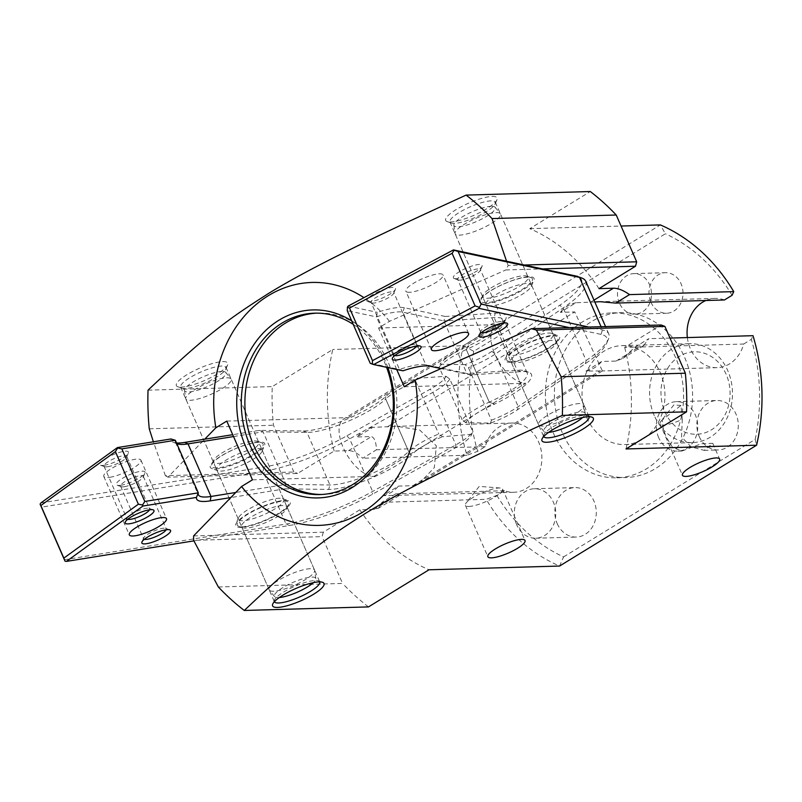 <?xml version="1.0" encoding="UTF-8"?>
<svg xmlns="http://www.w3.org/2000/svg" width="802" height="802" viewBox="0 0 802 802"><rect width="100%" height="100%" fill="white"/><g stroke="black" fill="none" stroke-linecap="round" stroke-linejoin="round"><path stroke-width="0.6" stroke-dasharray="4.01 3.01" d="M524.328 265.021L508.167 265.482L505.821 269.953L542.543 268.901M598.994 288.64A181.463 152.019 -91.6 0 0 529.791 228.65L590.312 191.538M396.699 369.481L378.574 327.998L389.461 321.321L505.821 269.953M378.574 327.998L500.147 324.509A32.992 16.23 -121.5 0 0 495.726 325.762L343.928 418.855A32.992 16.23 58.5 0 0 345.101 451.526A32.992 16.23 58.5 0 0 374.003 476.358L525.811 383.256A32.992 16.23 -121.5 0 1 496.899 358.434A32.992 16.23 -121.5 0 1 495.726 325.762M226.776 421.09L348.339 417.611A32.992 16.23 58.5 0 0 343.928 418.855M193.593 535.916L323.286 532.197L359.817 509.801L374.223 509.39L378.464 508.237L381.942 502.313L395.747 493.842C399.516 495.626 400.008 496.117 397.19 495.305L382.785 495.716L398.464 486.102L412.87 485.691L419.727 482.944L434.323 467.596L436.328 445.832L419.677 430.012L397.04 426.323L372.8 427.356L357.121 436.97L371.526 436.559C374.474 437.681 376.128 442.092 376.489 449.782L362.684 458.253C357.742 453.16 353.03 450.634 348.559 450.644L334.143 451.055L297.622 473.451L167.929 477.17L204.71 439.195M594.813 302.003L576.016 302.725L560.337 312.339L574.753 311.928L602.382 370.925L586.011 371.085L601.68 361.471L616.096 361.06L622.953 358.314L634.953 347.146L648.758 338.685L643.645 345.612L639.064 346.965L624.658 347.386L661.179 324.98M527.495 277.211A28.04 6.637 156.4 0 0 500.398 285.542A28.04 6.637 156.4 0 0 481.11 299.377A28.04 6.637 156.4 0 0 509.34 296.058A28.04 6.637 156.4 0 0 530.954 277.602A28.04 6.637 156.4 0 0 527.495 277.211M258.164 442.383A28.04 6.637 156.4 0 0 231.066 450.714A28.04 6.637 156.4 0 0 211.778 464.548A28.04 6.637 156.4 0 0 240.009 461.23A28.04 6.637 156.4 0 0 261.622 442.774A28.04 6.637 156.4 0 0 258.164 442.383M323.286 532.197L322.123 536.638L193.613 540.327M218.355 586.984L342.564 583.425L322.123 536.638M167.929 477.17L165.382 475.706L293.893 472.017L297.622 473.451M293.893 472.017L273.452 425.24A247.447 207.297 88.4 0 1 272.249 386.594L332.77 349.482A181.463 152.019 -91.6 0 0 334.143 451.055M165.382 475.706L153.382 441.792M149.252 428.799L273.452 425.24M468.929 506.453A20.281 4.802 156.4 0 0 490.714 499.335A20.281 4.802 156.4 0 0 502.573 489.1A20.281 4.802 156.4 0 0 500.187 488.007A20.281 4.802 156.4 0 0 482.062 492.819A20.281 4.802 156.4 0 0 466.213 502.854A20.281 4.802 156.4 0 0 465.401 505.34A20.281 4.802 156.4 0 0 468.929 506.453M662.211 419.957A20.281 4.802 156.4 0 0 660.818 421.411A20.281 4.802 156.4 0 0 660.006 423.897A20.281 4.802 156.4 0 0 663.535 425.01A20.281 4.802 156.4 0 0 682.291 419.376L681.53 437L691.123 446.904L704.126 450.373L712.747 443.316L701.219 443.797L682.001 451.005L672.597 447.436L666.442 437.441L664.236 431.737L662.673 425.822L662.211 419.957L680.948 405.481L682.291 419.376M491.035 200.871A24.742 5.865 156.4 0 0 464.458 209.553A24.742 5.865 156.4 0 0 449.992 222.034A24.742 5.865 156.4 0 0 451.255 223.046A24.742 5.865 156.4 0 0 475.015 217.502A24.742 5.865 156.4 0 0 495.235 203.828A24.742 5.865 156.4 0 0 495.345 202.224A24.742 5.865 156.4 0 0 491.035 200.871M492.197 196.43A28.04 6.637 -23.6 0 1 496.959 199.788A28.04 6.637 -23.6 0 1 474.052 215.277A28.04 6.637 -23.6 0 1 447.115 221.563A28.04 6.637 -23.6 0 1 459.185 207.818A28.04 6.637 -23.6 0 1 492.197 196.43M529.791 228.65L621.049 226.034M381.942 502.313L486.192 499.325L496.879 495.405L504.498 490.724A34.646 29.022 -91.6 0 0 513.861 492.288A34.646 29.022 -91.6 0 0 541.871 456.829A34.646 29.022 -91.6 0 0 511.877 423.035A34.646 29.022 -91.6 0 0 485.25 446.664L477.631 451.336L466.944 455.265A181.463 152.019 88.4 0 1 463.345 345.742L660.367 224.911A1547.559 1175.852 -170.2 0 1 665.369 233.783L473.751 351.296A1547.559 1175.852 9.8 0 1 463.345 345.742L332.77 349.482M148.039 390.163L272.249 386.594M222.866 361.602A28.04 6.637 -23.6 0 1 227.628 364.96A28.04 6.637 -23.6 0 1 204.721 380.449A28.04 6.637 -23.6 0 1 177.783 386.734A28.04 6.637 -23.6 0 1 189.853 372.99A28.04 6.637 -23.6 0 1 222.866 361.602M523.756 275.768A24.742 5.865 -23.6 0 1 526.814 276.119A24.742 5.865 -23.6 0 1 528.067 277.131A24.742 5.865 -23.6 0 1 507.746 292.399A24.742 5.865 -23.6 0 1 482.724 296.94A24.742 5.865 -23.6 0 1 482.834 295.337A24.742 5.865 -23.6 0 1 499.857 283.126A24.742 5.865 -23.6 0 1 523.756 275.768M221.703 366.043A24.742 5.865 156.4 0 0 195.127 374.724A24.742 5.865 156.4 0 0 180.661 387.206A24.742 5.865 156.4 0 0 181.924 388.218A24.742 5.865 156.4 0 0 205.683 382.674A24.742 5.865 156.4 0 0 225.903 369A24.742 5.865 156.4 0 0 226.014 367.396A24.742 5.865 156.4 0 0 221.703 366.043M254.424 440.94A24.742 5.865 -23.6 0 1 257.482 441.29A24.742 5.865 -23.6 0 1 258.745 442.303A24.742 5.865 -23.6 0 1 238.415 457.571A24.742 5.865 -23.6 0 1 213.392 462.112A24.742 5.865 -23.6 0 1 213.502 460.508A24.742 5.865 -23.6 0 1 230.525 448.298A24.742 5.865 -23.6 0 1 254.424 440.94M282.665 505.571A24.742 5.865 156.4 0 0 256.079 514.242A24.742 5.865 156.4 0 0 241.623 526.734A24.742 5.865 156.4 0 0 242.876 527.746A24.742 5.865 156.4 0 0 245.933 528.087A24.742 5.865 156.4 0 0 269.843 520.739A24.742 5.865 156.4 0 0 286.865 508.528A24.742 5.865 156.4 0 0 286.976 506.924A24.742 5.865 156.4 0 0 282.665 505.571M283.828 501.13A28.04 6.637 -23.6 0 1 288.59 504.488A28.04 6.637 -23.6 0 1 265.673 519.977A28.04 6.637 -23.6 0 1 238.735 526.262A28.04 6.637 -23.6 0 1 250.815 512.518A28.04 6.637 -23.6 0 1 283.828 501.13M252.44 479.837L374.003 476.358M404.238 386.744L525.811 383.256M553.159 335.958A28.04 6.637 -23.6 0 1 557.921 339.316A28.04 6.637 -23.6 0 1 535.004 354.805A28.04 6.637 -23.6 0 1 508.067 361.09A28.04 6.637 -23.6 0 1 520.147 347.336A28.04 6.637 -23.6 0 1 553.159 335.958M274.384 601.711A24.742 5.865 -23.6 0 1 274.344 601.64A24.742 5.865 -23.6 0 1 274.454 600.026A24.742 5.865 -23.6 0 1 294.675 586.362A24.742 5.865 -23.6 0 1 318.444 580.818A24.742 5.865 -23.6 0 1 319.697 581.821A24.742 5.865 -23.6 0 1 319.727 581.901M551.997 340.389A24.742 5.865 156.4 0 0 525.41 349.07A24.742 5.865 156.4 0 0 510.954 361.562A24.742 5.865 156.4 0 0 512.207 362.574A24.742 5.865 156.4 0 0 515.265 362.915A24.742 5.865 156.4 0 0 539.175 355.567A24.742 5.865 156.4 0 0 556.197 343.356A24.742 5.865 156.4 0 0 556.307 341.752A24.742 5.865 156.4 0 0 551.997 340.389M543.716 436.539A24.742 5.865 -23.6 0 1 543.676 436.468A24.742 5.865 -23.6 0 1 543.786 434.854A24.742 5.865 -23.6 0 1 564.006 421.19A24.742 5.865 -23.6 0 1 587.776 415.637A24.742 5.865 -23.6 0 1 589.029 416.649A24.742 5.865 -23.6 0 1 589.059 416.729M513.861 492.288L397.19 495.305L374.223 509.39M626.031 448.96A181.463 152.019 -91.6 0 0 624.658 347.386M670.001 338.073L648.758 338.685M504.498 490.724L395.747 493.842M485.25 446.664L376.489 449.782M372.8 427.356A34.646 29.022 -91.6 0 0 357.121 436.97M382.785 495.716A34.646 29.022 -91.6 0 0 398.464 486.102M466.944 455.265L362.684 458.253M619.425 303.126A20.281 16.992 88.4 0 1 633.901 273.612A20.281 16.992 88.4 0 1 651.465 293.402A20.281 16.992 88.4 0 1 635.064 314.163A20.281 16.992 88.4 0 1 619.425 303.126M650.943 302.214A20.281 16.992 -91.6 0 0 666.582 313.261A20.281 16.992 -91.6 0 0 682.983 292.499A20.281 16.992 -91.6 0 0 665.419 272.71A20.281 16.992 -91.6 0 0 650.943 302.214M658.683 437.661A24.742 20.732 88.4 0 1 676.337 401.662A24.742 20.732 88.4 0 1 697.76 425.802A24.742 20.732 88.4 0 1 677.75 451.135A24.742 20.732 88.4 0 1 658.683 437.661M699.204 436.499A24.742 20.732 -91.6 0 0 718.271 449.972A24.742 20.732 -91.6 0 0 738.291 424.639A24.742 20.732 -91.6 0 0 716.858 400.499A24.742 20.732 -91.6 0 0 699.204 436.499M516.668 524.749A24.742 20.732 88.4 0 1 534.322 488.749A24.742 20.732 88.4 0 1 555.756 512.899A24.742 20.732 88.4 0 1 535.746 538.222A24.742 20.732 88.4 0 1 516.668 524.749M557.189 523.586A24.742 20.732 -91.6 0 0 576.267 537.059A24.742 20.732 -91.6 0 0 596.277 511.736A24.742 20.732 -91.6 0 0 574.844 487.596A24.742 20.732 -91.6 0 0 557.189 523.586M353.211 324.349A90.736 76.01 88.4 0 1 384.639 362.574A90.736 76.01 88.4 0 1 386.574 367.316M387.857 367.597A94.034 78.766 -91.6 0 0 385.291 361.121A94.034 78.766 -91.6 0 0 351.687 320.84M321.712 494.483A90.736 76.01 -91.6 0 0 323.507 494.453A90.736 76.01 -91.6 0 0 388.238 362.474A90.736 76.01 -91.6 0 0 318.314 313.071A90.736 76.01 -91.6 0 0 316.509 313.151M389.461 321.321A121.513 101.794 -91.6 0 0 363.958 297.652M359.817 509.801A181.463 152.019 -91.6 0 0 429.01 569.781M368.489 606.903A247.447 207.297 88.4 0 1 342.564 583.425M586.011 371.085A34.646 29.022 -91.6 0 0 601.68 361.471M506.563 261.231L508.167 265.482M576.016 302.725A34.646 29.022 -91.6 0 0 560.337 312.339M724.457 299.968A34.646 29.022 -91.6 0 0 715.093 298.404A34.646 29.022 -91.6 0 0 705.84 300.499M687.354 337.572A34.646 29.022 -91.6 0 0 717.078 367.657A34.646 29.022 -91.6 0 0 743.705 344.028L634.953 347.146M743.705 344.028L751.334 339.356L753.008 335.687M496.879 495.405A173.212 145.102 -91.6 0 0 563.585 556.909A1547.559 657.55 -46.9 0 0 559.585 566.042A181.463 152.019 88.4 0 1 486.192 499.325M732.076 295.296A173.212 145.102 -91.6 0 0 665.369 233.783M473.751 351.296A173.212 145.102 -91.6 0 0 477.631 451.336M563.585 556.909L755.203 439.396A1547.559 657.55 133.1 0 1 756.607 445.21M755.203 439.396A173.212 145.102 -91.6 0 0 751.334 339.356M553.27 432.89A82.486 69.102 -91.6 0 0 616.838 477.791A82.486 69.102 -91.6 0 0 683.545 393.371A82.486 69.102 -91.6 0 0 612.116 312.9A82.486 69.102 -91.6 0 0 553.27 432.89M654.292 415.677A49.493 41.463 88.4 0 1 689.6 343.687A49.493 41.463 88.4 0 1 732.467 391.967A49.493 41.463 88.4 0 1 692.437 442.624A49.493 41.463 88.4 0 1 654.292 415.677M664.918 411.797A41.243 34.546 -91.6 0 0 724.717 415.436A41.243 34.546 -91.6 0 0 696.938 351.837A41.243 34.546 -91.6 0 0 664.918 411.797M586.753 417.611A49.493 41.463 -91.6 0 0 624.898 444.559A49.493 41.463 -91.6 0 0 664.928 393.902A49.493 41.463 -91.6 0 0 622.061 345.622A49.493 41.463 -91.6 0 0 586.753 417.611M562.272 432.629A82.486 69.102 88.4 0 1 621.119 312.64A82.486 69.102 88.4 0 1 692.557 393.11A82.486 69.102 88.4 0 1 625.851 477.541A82.486 69.102 88.4 0 1 562.272 432.629M407.396 292.149A20.281 4.802 156.4 0 0 429.301 286.113A20.281 4.802 156.4 0 0 443.035 274.936A20.281 4.802 156.4 0 0 422.524 278.655A20.281 4.802 156.4 0 0 405.862 291.176A20.281 4.802 156.4 0 0 407.396 292.149M394.805 355.537A12.371 2.927 -23.6 0 1 394.063 354.995A12.371 2.927 -23.6 0 1 394.123 354.193A12.371 2.927 -23.6 0 1 403.817 347.537A12.371 2.927 -23.6 0 1 415.797 344.499A12.371 2.927 -23.6 0 1 416.118 344.579A12.371 2.927 -23.6 0 1 416.739 345.091A12.371 2.927 -23.6 0 1 416.639 346.003M372.038 303.006A12.371 2.927 156.4 0 0 384.018 299.968A12.371 2.927 156.4 0 0 393.712 293.311A12.371 2.927 156.4 0 0 393.772 292.509A12.371 2.927 156.4 0 0 381.261 294.775A12.371 2.927 156.4 0 0 371.095 302.414A12.371 2.927 156.4 0 0 371.727 302.925A12.371 2.927 156.4 0 0 372.038 303.006M569.31 327.617L600.989 334.374A79.187 18.757 -23.6 0 1 606.653 343.306A79.187 18.757 -23.6 0 1 585.3 363.717L517.4 409.832A33.814 8.01 -23.6 0 1 490.503 423.095L465.581 422.634A33.814 8.01 -23.6 0 1 494.563 404.188A82.486 19.539 -23.6 0 1 494.122 404.288A52.792 12.501 156.4 0 0 528.769 372.288A52.792 12.501 156.4 0 0 520.769 371.627L470.754 374.915L441.06 368.589M507.395 362.023A29.694 7.028 156.4 0 0 542.643 351.587A29.694 7.028 156.4 0 0 558.052 335.617A29.694 7.028 156.4 0 0 529.531 342.274A29.694 7.028 156.4 0 0 505.27 358.674A29.694 7.028 156.4 0 0 507.395 362.023M367.978 301.552A15.669 3.709 -23.6 0 1 367.587 301.442A15.669 3.709 -23.6 0 1 379.667 291.126A15.669 3.709 -23.6 0 1 395.436 289.271A15.669 3.709 -23.6 0 1 383.155 297.692A15.669 3.709 -23.6 0 1 367.978 301.552M445.21 316.459L495.235 313.171A52.792 12.501 -23.6 0 1 505.671 319.427A52.792 12.501 -23.6 0 1 468.589 345.832A123.277 12.631 -53.5 0 0 466.293 349.572A49.493 11.719 156.4 0 0 503.947 323.467A49.493 11.719 156.4 0 0 504.177 320.249A49.493 11.719 156.4 0 0 494.162 317.612L443.887 320.91L445.21 316.459L404.308 307.737A44.541 10.546 -23.6 0 0 377.381 312.349A335.968 128.661 109.8 0 0 376.499 316.9L347.236 310.655M348.098 306.113L377.381 312.349M490.503 423.095L491.415 420.198L468.438 367.617L464.959 364.639A33.814 8.01 156.4 0 0 491.867 351.376L559.756 305.261A79.187 18.757 156.4 0 0 577.45 276.479M464.959 364.639L440.047 364.178L439.135 367.075A37.113 8.792 -23.6 0 1 466.303 349.562L469.03 345.732A33.814 8.01 156.4 0 0 440.047 364.178M454.574 278.615A15.669 3.709 -23.6 0 1 454.173 278.505A15.669 3.709 -23.6 0 1 466.253 268.189A15.669 3.709 -23.6 0 1 482.032 266.334A15.669 3.709 -23.6 0 1 469.751 274.755A15.669 3.709 -23.6 0 1 454.574 278.615M481.852 303.577A29.694 7.028 -23.6 0 1 481.1 303.367A29.694 7.028 -23.6 0 1 503.997 283.818A29.694 7.028 -23.6 0 1 533.881 280.309A29.694 7.028 -23.6 0 1 510.613 296.269A29.694 7.028 -23.6 0 1 481.852 303.577M481.4 332.599A12.371 2.927 -23.6 0 1 480.659 332.058A12.371 2.927 -23.6 0 1 480.709 331.256A12.371 2.927 -23.6 0 1 490.413 324.599A12.371 2.927 -23.6 0 1 502.393 321.552A12.371 2.927 -23.6 0 1 502.704 321.642A12.371 2.927 -23.6 0 1 503.335 322.153A12.371 2.927 -23.6 0 1 503.225 323.066M458.624 280.068A12.371 2.927 156.4 0 0 470.604 277.031A12.371 2.927 156.4 0 0 480.308 270.374A12.371 2.927 156.4 0 0 480.358 269.572A12.371 2.927 156.4 0 0 467.847 271.838A12.371 2.927 156.4 0 0 457.681 279.477A12.371 2.927 156.4 0 0 458.313 279.978A12.371 2.927 156.4 0 0 458.624 280.068M470.754 374.915L466.864 373.491L517.13 370.183A49.493 11.719 -23.6 0 1 524.628 370.815A49.493 11.719 -23.6 0 1 527.145 372.83A49.493 11.719 -23.6 0 1 489.26 402.143A123.277 60.16 -169 0 0 494.122 404.288M429.852 366.193L425.792 364.74L466.864 373.491L443.887 320.91L402.825 312.158A41.243 9.764 156.4 0 0 376.499 316.9L399.476 369.471A41.243 9.764 -23.6 0 1 425.792 364.74L402.825 312.158L404.308 307.737M494.563 404.188L489.27 402.143L466.293 349.572L489.27 402.143A37.113 8.792 156.4 0 0 462.102 419.657L465.581 422.634M491.415 420.198A37.113 8.792 156.4 0 0 518.232 406.644L586.132 360.519A82.486 19.539 156.4 0 0 608.377 339.266A82.486 19.539 156.4 0 0 608.748 333.903A82.486 19.539 156.4 0 0 602.482 329.953L588.879 327.056M585.781 281.322A82.486 19.539 -23.6 0 1 563.164 307.938L495.255 354.063A37.113 8.792 -23.6 0 1 468.438 367.617M462.102 419.657L439.135 367.075M402.925 370.805A335.968 16.14 -161.4 0 1 399.476 369.471L370.203 363.236M509.621 355.406A24.742 5.865 -23.6 0 1 507.746 354.213A24.742 5.865 -23.6 0 1 507.856 352.609A24.742 5.865 -23.6 0 1 528.077 338.945A24.742 5.865 -23.6 0 1 551.836 333.391A24.742 5.865 -23.6 0 1 553.099 334.404A24.742 5.865 -23.6 0 1 536.337 348.038A24.742 5.865 -23.6 0 1 509.621 355.406M487.937 305.762A24.742 5.865 156.4 0 0 511.907 299.677A24.742 5.865 156.4 0 0 531.295 286.374A24.742 5.865 156.4 0 0 531.405 284.76A24.742 5.865 156.4 0 0 506.383 289.301A24.742 5.865 156.4 0 0 486.062 304.58A24.742 5.865 156.4 0 0 487.315 305.582A24.742 5.865 156.4 0 0 487.937 305.762M109.984 477.26A20.281 4.802 156.4 0 0 130.916 469.461A20.281 4.802 156.4 0 0 140.962 460.188A20.281 4.802 156.4 0 0 134.756 459.345A20.281 4.802 156.4 0 0 113.834 467.155A20.281 4.802 156.4 0 0 103.789 476.428A20.281 4.802 156.4 0 0 109.984 477.26M107.799 466.714A12.371 2.927 156.4 0 0 119.277 462.644A12.371 2.927 156.4 0 0 126.636 457.11A12.371 2.927 156.4 0 0 126.696 456.298A12.371 2.927 156.4 0 0 122.906 455.787A12.371 2.927 156.4 0 0 110.145 460.548A12.371 2.927 156.4 0 0 104.019 466.213A12.371 2.927 156.4 0 0 104.641 466.714A12.371 2.927 156.4 0 0 107.799 466.714M104.501 465.24A15.669 3.709 -23.6 0 1 100.501 465.23A15.669 3.709 -23.6 0 1 112.581 454.914A15.669 3.709 -23.6 0 1 128.36 453.06A15.669 3.709 -23.6 0 1 119.037 460.067A15.669 3.709 -23.6 0 1 104.501 465.24M127.729 519.325A12.371 2.927 -23.6 0 1 126.987 518.784A12.371 2.927 -23.6 0 1 127.047 517.982A12.371 2.927 -23.6 0 1 134.395 512.448A12.371 2.927 -23.6 0 1 145.884 508.368A12.371 2.927 -23.6 0 1 149.032 508.378A12.371 2.927 -23.6 0 1 149.663 508.879A12.371 2.927 -23.6 0 1 149.553 509.791M40.852 502.954L263.778 467.055A79.187 18.757 156.4 0 0 346.925 435.787L430.143 389.231A33.814 8.01 156.4 0 0 445.982 376.278L417.04 378.293A33.814 8.01 156.4 0 0 385.752 396.8A82.486 19.539 156.4 0 0 385.622 396.709A52.792 12.501 -23.6 0 1 303.146 430.975L259.467 430.373L232.71 434.684M176.51 442.975A44.541 10.546 -23.6 0 1 173.362 442.393A44.541 10.546 -23.6 0 1 170.916 438.965M121.102 485.22A15.669 3.709 -23.6 0 1 117.112 485.21A15.669 3.709 -23.6 0 1 129.192 474.894A15.669 3.709 -23.6 0 1 144.961 473.04A15.669 3.709 -23.6 0 1 135.648 480.047A15.669 3.709 -23.6 0 1 121.102 485.22M255.607 442.323A29.694 7.028 -23.6 0 1 264.55 445.481A29.694 7.028 -23.6 0 1 240.289 461.882A29.694 7.028 -23.6 0 1 211.778 468.538A29.694 7.028 -23.6 0 1 222.084 455.406A29.694 7.028 -23.6 0 1 255.607 442.323M285.001 488.829L328.68 489.431A52.792 12.501 156.4 0 0 411.165 455.165A123.277 93.293 158.5 0 0 408.669 451.576A49.493 11.719 -23.6 0 1 329.933 484.989L286.033 484.388L285.001 488.829L230.735 497.571M445.982 376.278L449.812 379.045L472.789 431.616L471.516 434.734A33.814 8.01 -23.6 0 1 471.466 434.874A33.814 8.01 -23.6 0 1 455.686 447.686L372.459 494.243A79.187 18.757 -23.6 0 1 289.322 525.51L193.883 540.879M471.726 434.243L442.574 436.739L438.744 433.982A37.113 8.792 156.4 0 0 408.669 451.576L411.296 455.255A33.814 8.01 -23.6 0 1 442.574 436.739M281.151 500.779A29.694 7.028 156.4 0 0 253.592 510.563A29.694 7.028 156.4 0 0 235.938 523.846A29.694 7.028 156.4 0 0 265.833 520.338A29.694 7.028 156.4 0 0 288.72 500.789A29.694 7.028 156.4 0 0 281.151 500.779M124.4 486.704A12.371 2.927 156.4 0 0 135.889 482.624A12.371 2.927 156.4 0 0 143.237 477.09A12.371 2.927 156.4 0 0 143.297 476.278A12.371 2.927 156.4 0 0 139.518 475.766A12.371 2.927 156.4 0 0 126.746 480.528A12.371 2.927 156.4 0 0 120.621 486.192A12.371 2.927 156.4 0 0 121.252 486.694A12.371 2.927 156.4 0 0 124.4 486.704M144.33 539.305A12.371 2.927 -23.6 0 1 143.588 538.764A12.371 2.927 -23.6 0 1 143.648 537.962A12.371 2.927 -23.6 0 1 151.007 532.428A12.371 2.927 -23.6 0 1 162.485 528.348A12.371 2.927 -23.6 0 1 165.643 528.358A12.371 2.927 -23.6 0 1 166.265 528.859A12.371 2.927 -23.6 0 1 166.164 529.771M259.467 430.373L263.066 431.807L306.955 432.408A49.493 11.719 156.4 0 0 385.702 398.995A123.277 45.764 -25.1 0 0 385.622 396.709M233.532 436.559L263.066 431.807L286.033 484.388L235.698 492.488M385.752 396.8L385.702 398.995L408.669 451.576L385.702 398.995A37.113 8.792 -23.6 0 1 415.767 381.401L417.04 378.293M449.812 379.045A37.113 8.792 -23.6 0 1 432.89 392.318L349.652 438.874A82.486 19.539 -23.6 0 1 263.046 471.456L41.263 507.165M64.23 559.746L286.023 524.037A82.486 19.539 156.4 0 0 372.629 491.456L455.857 444.889A37.113 8.792 156.4 0 0 472.789 431.616M415.767 381.401L438.744 433.982M175.327 440.268A41.243 9.764 156.4 0 0 175.407 442.193A41.243 9.764 156.4 0 0 176.761 443.546M254.515 448.919A24.742 5.865 156.4 0 0 228.981 458.433A24.742 5.865 156.4 0 0 216.73 469.751A24.742 5.865 156.4 0 0 217.984 470.764A24.742 5.865 156.4 0 0 241.743 465.21A24.742 5.865 156.4 0 0 261.963 451.546A24.742 5.865 156.4 0 0 262.074 449.932A24.742 5.865 156.4 0 0 254.515 448.919M276.199 498.553A24.742 5.865 -23.6 0 1 282.505 498.563A24.742 5.865 -23.6 0 1 283.768 499.576A24.742 5.865 -23.6 0 1 263.437 514.854A24.742 5.865 -23.6 0 1 238.415 519.395A24.742 5.865 -23.6 0 1 238.525 517.781A24.742 5.865 -23.6 0 1 253.242 506.714A24.742 5.865 -23.6 0 1 276.199 498.553M221.994 371.456A22.536 5.333 156.4 0 0 198.425 379.035A22.536 5.333 156.4 0 0 184.52 390.394A22.536 5.333 156.4 0 0 207.397 386.604A22.536 5.333 156.4 0 0 225.733 372.389A22.536 5.333 156.4 0 0 221.994 371.456M226.836 377.792A24.742 5.865 -23.6 0 1 230.946 378.815A24.742 5.865 -23.6 0 1 231.146 379.145A24.742 5.865 -23.6 0 1 210.816 394.424A24.742 5.865 -23.6 0 1 185.803 398.955A24.742 5.865 -23.6 0 1 185.693 398.584A24.742 5.865 -23.6 0 1 200.961 386.113A24.742 5.865 -23.6 0 1 226.836 377.792M310.254 568.718A24.742 5.865 156.4 0 0 283.677 577.4A24.742 5.865 156.4 0 0 269.211 589.891A24.742 5.865 156.4 0 0 269.412 590.222A24.742 5.865 156.4 0 0 294.234 585.35A24.742 5.865 156.4 0 0 314.665 570.443A24.742 5.865 156.4 0 0 314.564 570.072A24.742 5.865 156.4 0 0 310.254 568.718M279.317 597.53A22.536 5.333 -23.6 0 1 274.635 596.648A22.536 5.333 -23.6 0 1 286.986 585.3A22.536 5.333 -23.6 0 1 311.818 577.069A22.536 5.333 -23.6 0 1 315.838 578.643A22.536 5.333 -23.6 0 1 313.301 582.683M491.315 206.284A22.536 5.333 156.4 0 0 467.756 213.863A22.536 5.333 156.4 0 0 453.852 225.222A22.536 5.333 156.4 0 0 476.729 221.422A22.536 5.333 156.4 0 0 495.065 207.217A22.536 5.333 156.4 0 0 491.315 206.284M496.167 212.62A24.742 5.865 -23.6 0 1 500.278 213.643A24.742 5.865 -23.6 0 1 500.478 213.974A24.742 5.865 -23.6 0 1 480.147 229.252A24.742 5.865 -23.6 0 1 455.125 233.783A24.742 5.865 -23.6 0 1 455.025 233.412A24.742 5.865 -23.6 0 1 470.293 220.941A24.742 5.865 -23.6 0 1 496.167 212.62M579.585 403.546A24.742 5.865 156.4 0 0 553.009 412.228A24.742 5.865 156.4 0 0 538.543 424.719A24.742 5.865 156.4 0 0 538.743 425.04A24.742 5.865 156.4 0 0 563.565 420.178A24.742 5.865 156.4 0 0 583.996 405.271A24.742 5.865 156.4 0 0 583.896 404.9A24.742 5.865 156.4 0 0 579.585 403.546M548.648 432.358A22.536 5.333 -23.6 0 1 543.967 431.476A22.536 5.333 -23.6 0 1 556.317 420.128A22.536 5.333 -23.6 0 1 581.149 411.897A22.536 5.333 -23.6 0 1 585.169 413.471A22.536 5.333 -23.6 0 1 582.633 417.501M348.339 417.611L500.147 324.509M348.559 450.644L371.526 436.559M387.206 426.945L574.753 311.928M590.422 302.314L593.991 300.128M616.096 361.06L639.064 346.965M412.87 485.691L600.417 370.674M520.769 371.627L517.13 370.183L494.162 317.612L495.235 313.171M491.867 351.376L495.255 354.063L518.232 406.644L517.4 409.832M600.989 334.374L602.482 329.953L601.059 326.705M585.3 363.717L586.132 360.519L563.164 307.938L559.756 305.261M303.146 430.975L306.955 432.408L329.933 484.989L328.68 489.431M455.686 447.686L455.857 444.889L432.89 392.318L430.143 389.231M263.778 467.055L263.046 471.456L286.023 524.037L289.322 525.51M346.925 435.787L349.652 438.874L372.629 491.456L372.459 494.243M500.187 488.007L479.245 486.373L466.213 502.854M465.401 505.34L487.857 556.738M502.573 489.1L525.029 540.498M660.006 423.897L682.462 475.295M712.757 443.316L719.635 459.065M680.948 405.481L673.85 404.93L660.818 421.411M495.235 203.828L496.959 199.788M451.255 223.046L447.115 221.563M449.992 222.034L482.724 296.94M495.345 202.224L528.067 277.131M225.903 369L227.628 364.96M181.924 388.218L177.783 386.734M180.661 387.206L213.392 462.112M226.014 367.396L258.745 442.303M482.834 295.337L481.11 299.377M526.814 276.119L530.954 277.602M213.502 460.508L211.778 464.548M257.482 441.29L261.622 442.774M286.865 508.528L288.59 504.488M242.876 527.746L238.735 526.262M241.623 526.734L274.344 601.64M286.976 506.924L319.697 581.821M556.197 343.356L557.921 339.316M512.207 362.574L508.067 361.09M510.954 361.562L543.676 436.468M556.307 341.752L589.029 416.649M543.786 434.854L542.062 438.905M587.776 415.637L591.916 417.12M274.454 600.026L272.73 604.076M318.444 580.818L322.584 582.292M399.165 495.556L378.464 508.247M602.382 370.925L419.727 482.944M643.645 345.622L622.953 358.314M511.877 423.035L397.04 426.323M635.064 314.163L666.582 313.261M633.901 273.612L665.419 272.71M677.75 451.135L682.001 451.015M704.126 450.373L718.271 449.972M676.337 401.662L716.858 400.499M535.746 538.222L576.267 537.059M534.322 488.749L574.844 487.596M318.314 313.071L314.705 313.171M323.507 494.453L319.908 494.563M715.093 298.404L600.257 301.692M717.078 367.657L602.252 370.955M624.898 444.559L692.437 442.624M622.061 345.622L689.6 343.687M616.838 477.791L625.851 477.541M612.116 312.9L621.119 312.64M468.568 333.391L443.035 274.936M431.396 349.632L405.862 291.176M394.123 354.193L392.399 358.233M416.118 344.579L420.258 346.063M416.739 345.091L393.772 292.509M394.063 354.995L371.095 302.414M393.712 293.311L395.436 289.271M371.727 302.925L367.587 301.442M480.709 331.256L478.984 335.296M502.704 321.642L506.844 323.126M503.335 322.153L480.358 269.572M480.659 332.058L457.681 279.477M480.308 270.374L482.032 266.334M458.313 279.978L454.173 278.505M524.628 370.815L528.769 372.288M503.947 323.467L505.671 319.427M527.145 372.83L504.177 320.249M606.653 343.306L608.377 339.266M608.748 333.903L605.55 326.584M507.856 352.609L505.27 358.674M551.836 333.391L558.052 335.617M553.099 334.404L531.405 284.76M507.746 354.213L486.062 304.58M531.295 286.374L533.881 280.309M487.315 305.582L481.1 303.367M103.789 476.428L129.322 534.884M140.962 460.188L166.495 518.643M126.636 457.11L128.36 453.06M104.641 466.714L100.501 465.23M104.019 466.213L126.987 518.784M126.696 456.298L149.663 508.879M127.047 517.982L125.323 522.032M149.032 508.378L153.172 509.861M143.237 477.09L144.961 473.04M121.252 486.694L117.112 485.21M120.621 486.192L143.588 538.764M143.297 476.278L166.265 528.859M143.648 537.962L141.924 542.012M165.643 528.358L169.783 529.841M177.503 443.877L173.362 442.393M175.407 442.193L198.375 494.764M471.466 434.874L471.746 434.203M261.963 451.546L264.55 445.481M217.984 470.764L211.778 468.538M216.73 469.751L238.415 519.395M262.074 449.932L283.768 499.576M238.525 517.781L235.938 523.846M282.505 498.563L288.72 500.789M184.52 390.394L185.693 398.584M225.733 372.389L230.946 378.815M314.564 570.072L231.146 379.145M269.211 589.891L185.803 398.955M315.838 578.643L314.665 570.443M274.635 596.648L269.412 590.222M453.852 225.222L455.025 233.412M495.065 207.217L500.278 213.643M583.896 404.9L500.478 213.974M538.543 424.719L455.125 233.783M585.169 413.471L583.996 405.271M543.967 431.476L538.743 425.04"/><path stroke-width="1.2" d="M542.543 268.901L635.515 266.234L636.678 261.803L524.328 265.021M635.515 266.234L598.994 288.64L613.4 288.219C617.971 288.149 623.344 290.284 629.5 294.615L615.705 303.086L600.257 301.692L594.813 302.003M153.382 441.792L149.252 428.799A247.447 207.297 88.4 0 1 148.039 390.163C210.886 330.795 230.856 317.622 268.079 293.743C284.72 283.447 306.364 271.557 333 258.074C361.953 243.517 395.125 227.497 466.102 195.097L590.312 191.538A247.447 207.297 88.4 0 1 616.237 215.016L636.678 261.803M204.71 439.195L215.888 427.767L226.776 421.09L252.44 479.837L241.552 486.513A121.513 101.794 -91.6 0 0 362.775 512.107A121.513 101.794 -91.6 0 0 415.125 380.068L404.238 386.744L396.699 369.481M531.485 328.7L536.398 330.103L664.908 326.424L661.179 324.98L531.485 328.7L415.125 380.068M536.398 330.103L561.139 376.76L685.349 373.201A247.447 207.297 88.4 0 1 686.562 411.837L626.031 448.96L756.607 445.21L559.585 566.042L429.01 569.781L368.489 606.903L244.289 610.462A247.447 207.297 88.4 0 1 218.355 586.984L193.613 540.327L193.593 535.916L241.552 486.513M664.908 326.424L685.349 373.201M561.139 376.76A247.447 207.297 88.4 0 1 562.352 415.406C491.375 447.807 458.203 463.817 429.25 478.383C402.614 491.857 380.97 503.746 364.329 514.052C327.096 537.931 307.136 551.094 244.289 610.462M491.385 557.851A20.281 4.802 -23.6 0 1 487.857 556.738A20.281 4.802 -23.6 0 1 504.518 544.217A20.281 4.802 -23.6 0 1 525.029 540.498A20.281 4.802 -23.6 0 1 513.18 550.743A20.281 4.802 -23.6 0 1 491.385 557.851M686.001 476.408A20.281 4.802 -23.6 0 1 682.462 475.295A20.281 4.802 -23.6 0 1 699.123 462.774A20.281 4.802 -23.6 0 1 719.635 459.065A20.281 4.802 -23.6 0 1 707.785 469.3A20.281 4.802 -23.6 0 1 686.001 476.408M621.049 226.034L660.367 224.911A181.463 152.019 88.4 0 1 733.76 291.627L732.076 295.296L724.457 299.968L615.705 303.086M319.727 581.901A24.742 5.865 -23.6 0 1 305.091 594.382A24.742 5.865 -23.6 0 1 278.655 602.994A24.742 5.865 -23.6 0 1 274.384 601.711M589.059 416.729A24.742 5.865 -23.6 0 1 574.422 429.21A24.742 5.865 -23.6 0 1 547.987 437.822A24.742 5.865 -23.6 0 1 543.716 436.539M546.824 442.263A28.04 6.637 156.4 0 0 579.836 430.875A28.04 6.637 156.4 0 0 591.916 417.12A28.04 6.637 156.4 0 0 564.979 423.406A28.04 6.637 156.4 0 0 542.062 438.905A28.04 6.637 156.4 0 0 546.824 442.263M562.352 415.406L686.562 411.837M277.492 607.435A28.04 6.637 156.4 0 0 310.504 596.046A28.04 6.637 156.4 0 0 322.584 582.292A28.04 6.637 156.4 0 0 295.647 588.578A28.04 6.637 156.4 0 0 272.73 604.076A28.04 6.637 156.4 0 0 277.492 607.435M670.001 338.073L753.008 335.687A181.463 152.019 88.4 0 1 756.607 445.21M629.5 294.615L733.76 291.627M386.574 367.316A90.736 76.01 88.4 0 1 319.908 494.563A90.736 76.01 88.4 0 1 241.332 406.043A90.736 76.01 88.4 0 1 314.705 313.171A90.736 76.01 88.4 0 1 353.211 324.349M351.687 320.84A94.034 78.766 -91.6 0 0 238.034 385.922A94.034 78.766 -91.6 0 0 324.329 497.451A94.034 78.766 -91.6 0 0 387.857 367.597M316.509 313.151A90.736 76.01 -91.6 0 0 244.931 405.942A90.736 76.01 -91.6 0 0 321.712 494.483M363.958 297.652A121.513 101.794 -91.6 0 0 254.595 305.823A121.513 101.794 -91.6 0 0 215.888 427.767M466.102 195.097A247.447 207.297 88.4 0 1 492.037 218.575L506.563 261.231M705.84 300.499A34.646 29.022 -91.6 0 0 687.354 337.572M492.037 218.575L616.237 215.016M467.025 332.419A20.281 4.802 -23.6 0 1 468.568 333.391A20.281 4.802 -23.6 0 1 454.834 344.569A20.281 4.802 -23.6 0 1 432.94 350.604A20.281 4.802 -23.6 0 1 431.396 349.632A20.281 4.802 -23.6 0 1 445.13 338.454A20.281 4.802 -23.6 0 1 467.025 332.419M416.639 346.003A12.371 2.927 -23.6 0 1 406.835 352.609A12.371 2.927 -23.6 0 1 395.005 355.587A12.371 2.927 -23.6 0 1 394.805 355.537M419.857 345.953A15.669 3.709 156.4 0 0 404.679 349.812A15.669 3.709 156.4 0 0 392.399 358.233A15.669 3.709 156.4 0 0 408.178 356.379A15.669 3.709 156.4 0 0 420.258 346.063A15.669 3.709 156.4 0 0 419.857 345.953M441.06 368.589L429.852 366.193A44.541 10.546 156.4 0 0 402.925 370.805L373.642 364.559L478.994 308.369L569.31 327.617M506.443 323.016A15.669 3.709 156.4 0 0 491.265 326.865A15.669 3.709 156.4 0 0 478.984 335.296A15.669 3.709 156.4 0 0 494.764 333.442A15.669 3.709 156.4 0 0 506.844 323.126A15.669 3.709 156.4 0 0 506.443 323.016M588.879 327.056L481.11 304.088L458.142 251.507L579.505 277.382A82.486 19.539 -23.6 0 1 581.59 277.963L577.45 276.479A79.187 18.757 156.4 0 0 575.455 275.918L453.461 249.913L348.098 306.113L347.416 307.146L349.522 308.038L452.107 253.322L475.085 305.903L372.499 360.619L372.308 364.128L370.203 363.236L347.236 310.655L347.416 307.146M503.225 323.066A12.371 2.927 -23.6 0 1 493.42 329.672A12.371 2.927 -23.6 0 1 481.601 332.65A12.371 2.927 -23.6 0 1 481.4 332.599M481.11 304.088L478.994 308.369M373.642 364.559L372.308 364.128M372.499 360.619L349.522 308.038M479.055 307.196L475.085 305.903M452.107 253.322L454.163 250.214L458.142 251.507M454.163 250.214L453.461 249.913M581.59 277.963A82.486 19.539 -23.6 0 1 585.781 281.322L605.55 326.584M160.3 517.801A20.281 4.802 -23.6 0 1 166.495 518.643A20.281 4.802 -23.6 0 1 149.834 531.165A20.281 4.802 -23.6 0 1 129.322 534.884A20.281 4.802 -23.6 0 1 139.368 525.611A20.281 4.802 -23.6 0 1 160.3 517.801M149.553 509.791A12.371 2.927 -23.6 0 1 139.498 516.518A12.371 2.927 -23.6 0 1 127.729 519.325M175.327 440.268A335.968 99.899 9.4 0 1 170.916 438.965L117.413 447.586L40.852 502.954L40.1 504.147L40.862 505.531L115.408 451.616L117.663 448.047L121.844 448.879L175.327 440.268L198.305 492.849L144.811 501.461L121.844 448.879M232.71 434.684L184.721 442.413A44.541 10.546 -23.6 0 1 176.51 442.975M149.182 509.851A15.669 3.709 156.4 0 0 134.636 515.014A15.669 3.709 156.4 0 0 125.323 522.032A15.669 3.709 156.4 0 0 141.092 520.167A15.669 3.709 156.4 0 0 153.172 509.861A15.669 3.709 156.4 0 0 149.182 509.851M193.883 540.879L66.386 561.41L142.946 506.042L196.46 497.42A44.541 10.546 156.4 0 0 210.254 500.869L230.735 497.571M165.783 529.831A15.669 3.709 156.4 0 0 151.237 534.994A15.669 3.709 156.4 0 0 141.924 542.012A15.669 3.709 156.4 0 0 157.703 540.157A15.669 3.709 156.4 0 0 169.783 529.841A15.669 3.709 156.4 0 0 165.783 529.831M166.164 529.771A12.371 2.927 -23.6 0 1 156.099 536.498A12.371 2.927 -23.6 0 1 144.33 539.305M176.761 443.546A41.243 9.764 156.4 0 0 177.503 443.877A41.243 9.764 156.4 0 0 188.019 443.887L233.532 436.559M235.698 492.488L210.986 496.468A41.243 9.764 -23.6 0 1 198.375 494.764A41.243 9.764 -23.6 0 1 198.305 492.849A335.968 212.42 -65.8 0 0 196.46 497.42M115.408 451.616L138.375 504.197L63.839 558.112L64.992 561.129L40.1 504.147M144.811 501.461L142.555 505.029L138.375 504.197M63.839 558.112L40.862 505.531M142.555 505.029L142.946 506.042M64.992 561.129L66.386 561.41M313.301 582.683A22.536 5.333 -23.6 0 1 279.317 597.53M582.633 417.501A22.536 5.333 -23.6 0 1 548.648 432.358M593.991 300.128L613.4 288.219M601.059 326.705L579.505 277.382L575.455 275.918M184.721 442.413L188.019 443.887L210.986 496.468L210.254 500.869"/></g></svg>
